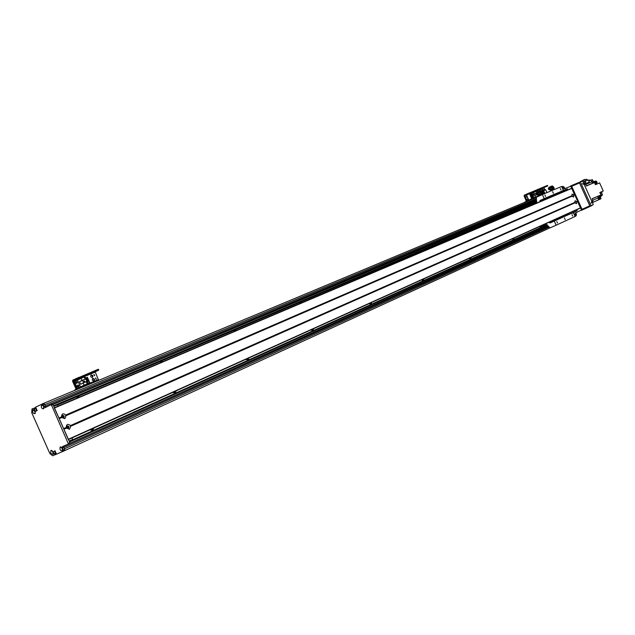 <?xml version="1.0" encoding="UTF-8"?>
<svg xmlns="http://www.w3.org/2000/svg" width="635" height="635" viewBox="0 0 635 635"><rect width="100%" height="100%" fill="white"/><g stroke="black" fill="none" stroke-linecap="round" stroke-linejoin="round"><path stroke-width="0.95" d="M74.605 436.761L73.723 437.158M78.129 397.645L76.978 397.367M76.51 398.335L77.7 396.819L79.74 396.962M90.464 430.109L91.361 429.189M91.789 430.554L92.385 428.72M93.924 428.022L92.654 430.371L90.067 429.768M161.29 362.363L160.409 362.085M160.091 362.871L161.123 361.482L162.925 361.664M173.22 392.676L173.768 391.922M174.268 393.097L174.673 391.517M176.244 390.803L175.165 392.954L172.847 392.343M234.791 331.176L234.124 330.922M233.918 331.549L234.815 330.271L236.434 330.478M246.277 359.577L246.586 358.997M247.126 359.989L247.388 358.64M248.976 357.918L248.055 359.902L245.967 359.283M300.204 303.419L299.728 303.197M299.601 303.673L300.395 302.498L301.847 302.72M311.237 330.097L311.396 329.692M311.96 330.525L312.11 329.367M313.706 328.652L312.912 330.494L311.015 329.867M358.426 278.717L359.116 277.622L360.442 277.86M370.022 304.117L370.094 303.149M371.681 302.435L370.999 304.149L369.268 303.53M411.409 256.238L412.02 255.214L413.234 255.46M422.323 280.321L422.339 279.527M423.91 278.821L423.323 280.424L421.727 279.805M459.375 235.887L459.923 234.926L461.034 235.18M469.678 258.755L469.654 258.135M471.21 257.437L470.67 258.953L469.233 258.334M503.015 217.368L503.499 216.472L504.523 216.726M512.747 239.117L512.707 238.673M514.239 237.974L513.794 239.395L512.437 238.792M69.572 441.984L547.33 224.925M53.507 405.781L536.781 201.541M96.806 426.72L95.956 427.101M178.784 389.66L178.03 389.993M251.23 356.902L250.563 357.203M315.714 327.739L315.119 328.009M373.491 301.617L372.959 301.863M425.545 278.082L425.061 278.297M472.694 256.762L472.257 256.961M515.596 237.363L515.199 237.546M563.189 189.182L563.078 187.452L561.816 186.849L562.364 186.595L563.761 186.761L565.055 188.516M574.231 213.757L575.453 214.979L575.088 216.321L575.635 216.083L575.532 212.979L581.541 209.923L570.889 186.214L564.642 188.706L563.205 186.992M62.5 449.135L61.984 447.992M37.044 410.615L36.473 410.488L35.695 408.519M35.703 408.519L34.282 409.115M56.086 454.017L52.745 455.803L49.832 453.501L31.75 412.734L31.98 408.98L35.52 407.646M35.139 411.948L34.504 411.155M43.839 407.106L43.347 405.948M52.84 452.485L52.665 451.453M56.229 454.263L54.832 454.906L56.229 454.263M54.539 450.993L55.42 453.184L54.015 453.827L55.88 453.207L54.634 451.414L54.912 450.826M573.429 212.773L568.92 214.376M573.572 212.709L577.183 210.677L573.524 212.336L573.087 211.368M564.126 191.437L563.356 190.349M559.062 192.722L567.444 188.992L563.499 190.286M70.437 425.72L70.731 426.236L69.548 429.244L66.508 428.109L66.215 427.45C66.437 424.14 67.85 423.521 70.437 425.577L574.961 202.406L575.143 200.692L576.778 202.009L576.54 203.676L575.096 202.7M567.444 188.992L567.833 189.865M576.755 209.717L577.183 210.677M53.53 405.828L56.293 404.654L57.277 404.844L57.896 406.233M71.969 437.952L72.652 439.491L72.136 440.349L69.398 441.587M72.652 439.491L69.167 441.071M61.984 416.179L62.651 415.893L63.421 416.489L62.714 417.727M66.675 426.72L67.358 426.45L68.112 427.061L67.381 428.284M53.753 406.337L57.277 404.844M34.266 409.313L35.377 411.432L37.147 410.567L35.504 407.241L43.585 403.352L46.315 407.043M52.443 404.146L51.03 404.741L52.443 404.146L52.959 404.543L69.898 442.714L69.85 443.365L68.445 444.008L51.53 405.146L51.014 404.749L45.133 407.622L42.172 403.947L43.593 403.352M63.738 446.048L64.603 450.667L63.19 451.318L62.428 446.627L68.445 444.008M56.126 453.049L55.42 453.184L56.086 452.882M36.362 408.432L35.687 408.718L36.663 410.805M52.443 451.136L53.237 452.898M43.124 405.638L43.91 407.479M61.754 447.675L62.579 449.509M34.465 410.559L35.219 412.329M64.603 450.667L56.356 454.247L54.991 450.794L53.157 451.898L54.562 451.263M54.848 454.589L54.57 453.961L55.816 453.39M35.806 408.265L34.528 408.996M34.536 408.797L34.258 408.17M56.126 453.057L54.57 453.961M54.015 453.827L53.157 451.898M32.909 409.789L34.758 411.004L35.068 413.663C32.988 413.663 32.274 412.369 32.909 409.789M60.23 446.953L62.079 448.151L62.452 450.826C60.301 450.866 59.563 449.58 60.23 446.953M41.561 404.884L43.442 406.114L43.751 408.789C41.632 408.813 40.91 407.511 41.561 404.884M50.919 450.39L52.745 451.58L53.11 454.231C50.998 454.247 50.268 452.969 50.919 450.39M52.237 450.898L53.276 453.207M42.95 405.416L43.942 407.765M61.571 447.469L62.619 449.786M34.266 410.313L35.258 412.647M68.35 428.331C69.35 426.974 69.009 426.172 67.334 425.934C66.278 427.276 66.604 428.085 68.302 428.347L68.35 428.331M68.096 428.403L68.382 426.887L67.056 426.101M575.461 203.224L574.889 201.716M575.278 202.986L574.865 202.073M571.976 195.723L572.056 194.183L573.175 194.389L573.818 195.413L573.572 197.072L571.976 195.723L65.762 415.028L66.048 415.687L64.857 418.679L61.817 417.528L61.524 416.87C61.746 413.575 63.159 412.964 65.762 415.028M572.5 196.628L571.913 195.128M572.31 196.39L571.897 195.477M63.659 417.774C64.667 416.393 64.318 415.6 62.611 415.393C61.595 416.758 61.944 417.552 63.651 417.774L63.659 417.774M63.429 417.838L63.698 416.322L62.357 415.552M573.5 195.31L574.826 194.977L577.604 201.152L576.469 201.906M574.977 202.565L70.231 426.069M577.556 201.422L580.517 208.01L68.485 439.531L580.517 208.01M571.635 188.254L54.372 407.726L571.635 188.254L574.596 194.834M58.952 418.116L54.229 407.789M59.079 418.322L61.738 417.171M63.659 428.72L59.142 418.552M68.342 439.587L63.849 429.157L66.469 427.998M66.437 427.752L63.778 428.927M65.548 415.52L572.008 195.961M532.249 198.438L534.003 197.747L531.955 193.175L530.281 194.064M531.955 193.175L533.44 192.564L535.488 197.128L539.313 195.405L532.297 198.541M537.853 191.889L537.361 190.794L533.44 192.564M534.003 197.747L535.488 197.128M535.789 193.286L536.511 194.897M537.012 192.651L536.003 191.357M533.321 194.088L533.797 195.159L534.424 194.897L533.948 193.826L533.321 194.088M531.67 198.676L529.709 194.31L531.67 198.676L532.606 198.279L532.305 197.604M530.773 194.199L529.9 194.223M532.551 196.477L532.328 195.977L531.027 196.517L531.249 197.025L532.551 196.477L531.336 196.985L531.106 196.485M531.789 194.778L531.408 193.937L530.193 194.437L530.487 195.318L531.789 194.778L530.566 195.278L530.193 194.437M532.17 195.628L531.947 195.128L530.725 195.628L530.868 196.167L532.17 195.628L530.947 196.136L530.725 195.628M532.94 197.334L532.709 196.826L531.495 197.334L531.638 197.882L532.94 197.334L531.717 197.842L531.495 197.334M531.86 198.588L532.606 198.279M537.154 194.596L534.916 195.643L534.17 193.969L536.654 192.802M537.567 194.834L538.059 195.921M536.964 192.73L535.527 193.405L536.25 195.024M539.337 195.183L539.131 194.739M537.821 194.31L538.615 193.977M534.17 193.969L535.527 193.405M533.678 193.977L533.805 195.12L534.392 194.874L533.94 193.865L533.352 194.112M533.805 195.12L534.392 194.874M527.32 197.398L526.621 195.913M527.566 197.398L526.804 195.715L527.566 197.398M528.376 199.763L527.677 198.271M528.63 199.755L527.86 198.072L528.63 199.755M525.748 197.668L525.375 196.834M525.812 196.628L526.193 197.453L525.812 196.628M526.875 198.993L527.248 199.819L526.875 198.993M547.37 185.428L547.783 185.904L547.37 185.428L524.327 195.128L524.081 196.064L526.336 201.089L524.161 202.581M537.734 189.373L538.155 189.849L537.726 190.063L539.139 189.436L538.901 188.897M537.972 189.913L529.32 193.461L529.074 192.921M526.836 201.47L524.573 195.667L529.32 193.461M544.886 189.802L544.005 187.849L524.573 195.667M539.409 195.612L526.78 200.882M562.404 186.579L563.761 186.761M571.016 185.777L570.476 186.007L571.436 185.976L582.089 209.677L581.414 210.376L581.97 210.129M576.024 212.765L576.421 214.94L575.628 216.083L576.175 215.829M546.965 192.611L545.719 189.841L543.377 190.421L545.028 193.413M544.576 193.604L543.473 191.151L541.972 191.73M542.012 191.818L543.473 191.135M538.163 193.516L538.083 192.905M541.607 191.254L543.354 190.436L542.385 189.301L542.607 190.786M582.732 181.173L580.057 181.92L582.732 181.173L593.265 204.605L589.502 206.692L589.78 205.788L582.033 209.304L582.105 209.709M580.477 182.118L591.042 205.621M588.034 201.906L588.518 202.978M580.779 185.769L581.263 186.841M590.907 206.065L593.265 204.605M592.407 202.636L592.971 200.628L591.733 201.192L591.161 203.2M591.733 201.192L584.264 184.587L582.374 183.698M594.939 183.602L595.432 184.698L596.217 184.364L595.241 182.189L595.765 181.959L596.741 184.134L599.607 182.896L603.25 191L599.877 192.5L603.25 191M583.628 183.166L585.518 184.055L586.391 185.984L594.455 182.523L594.804 183.309M592.526 202.573L600.027 199.176L599.218 196.842L602.075 195.564L602.329 194.493L592.106 198.699L592.971 200.628M600.893 194.77L599.877 192.5L602.131 191.5L601.678 193.048L602.329 194.493M595.106 183.975L594.638 182.943M598.726 199.763L597.916 197.429L598.694 197.08L599.511 199.414M594.455 182.523L595.241 182.189M598.543 199.279L598.233 198.445M598.678 199.628L598.075 198.041M600.916 196.08L600.512 197.596L601.012 198.715L600.027 199.168M588.605 180.499L589.899 179.951L590.129 180.459M590.883 180.213L592.32 179.602L592.899 180.88L591.868 181.316M594.09 181.634L592.899 180.88M596.249 183.055L597.17 182.658L596.598 181.388L595.598 180.991L592.193 182.443L590.852 180.157L588.836 181.015M584.002 183.063L585.526 182.42L586.057 183.428L585.097 181.292L583.184 182.174M585.16 179.919L586.851 179.197L587.359 180.332M596.598 181.388L593.725 182.618L595.765 181.959M585.097 181.292L588.343 179.919L589.296 182.047L586.057 183.428M591.566 181.515L591.233 180.872M591.804 181.967L591.034 180.499M579.588 182.142L583.589 179.927L584.359 181.634M583.589 179.927L584.914 179.372L585.668 181.046M600.575 194.048L600.273 193.381M600.766 194.477L600.083 192.961M595.241 184.277L594.511 182.658M582.033 209.304L571.683 186.269L579.517 182.959L578.668 182.562L571.095 185.753L578.675 182.562M579.517 182.959L589.78 205.788M553.807 189.754L553.41 189.23M552.982 190.095L552.736 189.547L553.561 189.198M551.609 190.667L551.386 190.159L552.736 189.547M551.069 190.897L551.386 190.159M553.045 189.357L552.164 189.746M551.91 189.865L551.148 190.222M552.926 188.897L550.791 189.857L552.934 188.905M552.601 187.119L553.291 188.682L552.704 188.952L552.093 187.611L552.371 186.777L553.506 186.904M550.736 189.373L550.132 189.667L550.91 189.77L550.942 189.063L550.91 189.778M551.045 189.778L550.315 190.071M552.125 187.317L553.101 186.468M552.879 188.881L553.752 188.508L552.879 188.881M553.506 186.833L554.212 188.301L553.434 186.761M552.093 187.611L550.942 189.063M552.037 187.69L552.307 187.23M552.704 188.952L551.196 189.643M549.323 187.611C548.14 188.73 548.418 189.428 550.148 189.698M549.426 187.666C548.545 188.698 548.831 189.341 550.275 189.595M551.894 187.42L549.712 188.135L550.283 189.278L551.069 188.897M549.418 187.642L551.609 186.603L551.394 186.222L549.132 187.301C547.767 188.722 548.156 189.635 550.299 190.04M551.394 186.23L552.498 186.245L552.283 185.849M549.735 188.127L551.64 186.92M552.394 186.761L552.077 185.944M551.696 186.888L549.529 187.896M541.98 194.024L542.234 194.588M541.409 194.977L541.139 194.373L541.623 194.119M540.044 195.612L539.774 195.001L541.139 194.373M539.52 195.858L539.25 195.262L539.774 195.001M541.457 194.183L540.568 194.58M540.306 194.699L539.536 195.056M541.274 193.754L541.877 194.04M539.29 194.612L541.599 193.604L538.702 194.897L539.115 194.199L538.52 194.5C536.805 194.239 536.527 193.54 537.694 192.413M540.766 191.572L541.512 191.254L541.925 191.707M541.695 193.508L541.091 193.778L540.48 192.421L540.996 191.921L541.695 193.508L542.639 193.111L541.369 193.738M539.115 194.199L539.401 195.135M540.996 191.921L540.758 191.572L541.512 191.254M540.52 192.119L540.758 191.572M541.957 193.429L541.076 193.802L541.949 193.413M542.607 193.119L541.846 191.556M540.48 192.421L539.321 193.881M540.425 192.492L540.695 192.032M541.091 193.778L539.575 194.469M537.797 192.468C536.94 193.508 537.234 194.151 538.67 194.413M538.837 194.326L539.448 193.723M537.543 192.08L537.52 192.095C536.154 193.524 536.543 194.445 538.686 194.866M539.996 191.397L539.774 191.008L537.535 192.056L537.718 192.461L539.996 191.397L537.718 192.461M539.782 191.016L540.687 190.627L540.925 191.04L540.282 189.595L537.432 190.945M540.909 191.024L540.687 190.627M540.29 192.23L539.94 191.429M540.806 191.556L540.48 190.722M540.798 191.064L540.917 191.508M540.171 191.976L538.115 192.945M540.155 191.976L538.115 192.937L538.67 194.104M542.147 225.362L541.33 225.727M539.79 226.425L540.131 227.187L546.378 224.417L550.085 227.862L556.125 225.203L575.104 216.487L573.302 212.487L550.037 222.996L549.307 222.123M540.099 201.628L539.964 200.573L544.187 198.62L542.353 194.532L536.377 197.318L536.488 202.39L530.288 205.264L530.487 205.708M542.353 194.532L561.626 186.492L563.42 190.492L559.229 192.429L559.356 193.461M568.365 213.503L569.087 214.36L573.302 212.487M556.125 225.203L554.292 221.115M564.436 217.932L565.182 219.623L564.444 217.924M572.032 214.646L572.643 216.035L572.04 214.646M556.832 221.567L557.451 222.98L556.839 221.567M560.324 188.595L560.951 189.968L560.324 188.595M544.917 195.048L545.552 196.453L544.917 195.048M552.625 191.643L553.387 193.326L552.617 191.651M563.42 190.492L544.187 198.62M542.933 190.635L542.211 189.5M543.925 193.27L543.25 191.818M544.354 193.096L543.687 191.611M543.727 189.246L544.1 190.055L543.727 189.246M547.783 185.904L524.518 195.85M547.608 185.96L539.139 189.436M536.781 193.246L536.337 193.024M539.393 195.58L536.686 196.707L538.71 195.691M542.552 194.183L542.131 194.358M542.004 193.429L542.322 194.143L543.663 193.588L542.115 194.31M539.369 195.524L538.758 195.81M540.877 191.135L542.274 190.484L541.623 189.047L540.282 189.595M536.702 194.81L535.98 193.199M542.314 192.445L543.02 192.151L543.663 193.588M541.742 191.191L541.25 191.278M538.043 194.215L537.488 192.976M542.274 190.484L540.925 191.04M92.194 377.476L92.424 375.864L90.98 375.087M92.369 377.42C90.63 377.206 90.241 376.372 91.194 374.944C92.972 375.094 93.377 375.912 92.424 377.396L92.369 377.42M93.75 380.984L93.98 379.373L92.543 378.587M93.924 380.929C92.186 380.706 91.797 379.881 92.766 378.444C94.536 378.611 94.94 379.428 93.972 380.905L93.924 380.929M76.073 383.032L75.755 382.413M75.763 382.072L76.359 383.23M96.036 379.246L95.488 378.158M95.71 377.976L96.282 379.19L95.71 377.976M94.48 375.737L93.932 374.658M94.155 374.475L94.726 375.69L94.155 374.475M77.653 386.588L77.335 385.961M77.343 385.62L77.93 386.786M98.758 370.046L98.409 369.268L97.727 369.499L72.755 380.119L72.652 381.405L76.01 388.969L74.136 390.628M97.727 369.499L98.084 370.308L98.766 370.07L95.194 371.872L73.12 380.929L78.629 378.285L78.272 377.468M98.084 370.308L78.629 378.285M76.621 389.588L73.12 380.929M98.631 380.397L95.194 371.872M76.232 381.484L77.399 382.024L77.057 383.238L75.867 382.746L76.232 381.484M76.652 383.31L75.875 381.794M77.803 385.032L78.97 385.58L78.629 386.794L77.438 386.294L77.803 385.032M78.224 386.866L77.454 385.342M77.383 388.255L80.502 386.945L77.446 380.055L73.589 381.706L76.66 388.604L77.383 388.255L74.311 381.341M84.225 377.182L84.892 376.904L87.94 383.77L76.66 388.604M87.94 383.77L84.598 385.167L87.201 383.889L86.233 381.706L83.137 382.984L84.106 385.175L87.201 383.889M84.106 385.175L80.502 386.945M83.637 382.778L82.59 380.413L85.106 379.166L84.137 376.984L77.446 380.055M85.082 382.183L84.582 381.04L83.161 381.627L83.669 382.77M85.685 377.976L85.003 377.158M86.027 378.738L86.257 379.262M86.59 380.024L86.82 380.54M87.162 381.302L87.392 381.818M87.955 383.088L88.178 383.596M87.646 378.071L85.757 378.849L87.646 378.071M87.725 378.031L87.392 377.277L85.415 378.087M88.209 379.349L86.32 380.135L88.209 379.349M88.297 379.309L87.955 378.555L85.987 379.373M88.86 380.587L86.892 381.405L88.86 380.587L88.527 379.833L86.55 380.651M89.567 382.413L87.686 383.199L89.567 382.413M89.654 382.373L89.098 381.111L87.122 381.929M83.137 382.984L80.621 384.231L79.494 381.691L82.01 380.444L81.034 378.254M85.106 379.166L82.01 380.444M82.59 380.413L79.494 381.691M84.312 381.206L83.169 381.643M83.185 381.683L83.709 382.746M85.042 382.199L84.558 381.111L83.225 381.659M63.619 446.262L547.894 225.687M63.643 446.199L547.87 225.655M69.548 441.936L547.306 224.901M56.531 404.701L536.805 201.66M52.935 404.495L536.591 200.636M52.911 404.447L536.583 200.596M547.045 224.568L72.366 439.96M57.364 405.051L536.742 202.144M57.317 404.94L536.781 202.041M56.618 404.717L536.813 201.692M547.1 224.623L72.263 440.134M547.291 224.869L69.532 441.889M64.675 450.62L549.854 227.901L64.675 450.62M64.445 448.85L548.957 227.108M574.604 215.368L575.453 214.979M63.865 447.532L548.386 226.346M574.231 214.551L575.08 214.162M63.595 446.381L547.926 225.727M36.473 410.488L37.147 410.202M54.634 451.414L55.301 451.112M46.204 407.003L47.577 406.424M52.753 404.249L536.543 200.414L52.713 404.209M46.164 406.987L48.157 406.146L46.164 406.987M46.141 406.971L48.419 406.011M45.426 405.987L536.385 199.644M562.586 188.635L563.451 188.27M44.847 404.678L536.194 198.715M562.221 187.809L563.078 187.452M43.767 403.32L536.115 197.588L43.767 403.32M35.123 411.234L36.544 410.639M43.18 404.733L44.609 404.13M44.117 406.837L45.537 406.233M51.53 405.146L52.959 404.543M68.485 443.349L69.898 442.714M68.437 444.008L69.842 443.365M62.341 447.913L63.746 447.278M63.278 450.024L64.683 449.382M577.612 201.239L576.596 201.684M577.604 201.152L576.596 201.597M574.945 202.335L70.437 425.577M577.731 201.509L576.715 201.962M575.08 202.684L70.628 426.148M577.786 201.565L576.778 202.009M575.127 202.748L70.731 426.236M574.643 194.564L573.635 195.008M571.849 188.349L54.483 407.987M61.524 416.87L58.928 417.989M574.651 194.651L573.627 195.088M61.579 416.981L58.976 418.1M574.77 194.921L573.754 195.366M61.77 417.417L59.174 418.544M574.826 194.977L573.818 195.413M61.817 417.528L59.222 418.656M572.159 196.136L66.048 415.687M66.215 427.45L63.635 428.593M571.992 195.802L65.754 415.171M580.581 207.788L68.366 439.261M66.508 428.109L63.929 429.252M66.27 427.561L63.683 428.704M572.111 196.072L65.945 415.6M527.645 193.556L527.891 194.096M575.874 215.186L576.421 214.94M575.286 213.876L575.834 213.63M581.541 209.923L582.089 209.677M570.889 186.214L571.436 185.976M563.801 188.309L564.348 188.071M543.782 190.635L545.719 189.841M585.518 184.055L584.264 184.587M598.821 197.58L599.337 197.342M598.035 197.929L592.812 200.279M592.161 198.826L599.408 195.588M600.734 193.469L601.678 193.048M593.646 182.761L594.169 182.539M592.86 183.102L586.343 185.896M585.708 184.475L591.764 181.888M600.512 197.596L599.591 198.017M581.993 210.114L589.51 206.685L581.993 210.114M553.307 186.563L552.577 186.873M541.718 191.357L540.972 191.675M559.102 192.889L539.837 201.049M568.658 214.154L549.6 222.782M559.229 192.429L539.964 200.573M569.087 214.36L550.037 222.996M544.52 193.484L542.179 194.461M76.089 378.436L76.446 379.254M95.171 372.126L73.096 381.183M98.473 379.563L76.454 388.747M52.094 450.755L51.316 450.342M53.284 453.461L53.11 454.231M42.815 405.281L42.021 404.828M43.942 407.995L43.751 408.789M61.444 447.342L60.635 446.905M62.627 450.024L62.452 450.826M34.115 410.162L33.353 409.734M35.258 412.901L35.068 413.663M538.155 189.849L537.916 189.317M562.388 186.587L562.928 186.357M545.298 189.635L543.369 190.429M551.045 189.746L550.966 190.325M549.338 187.666L549.164 187.261M538.702 194.897L538.52 194.493M542.639 193.111L541.925 191.635"/></g></svg>
